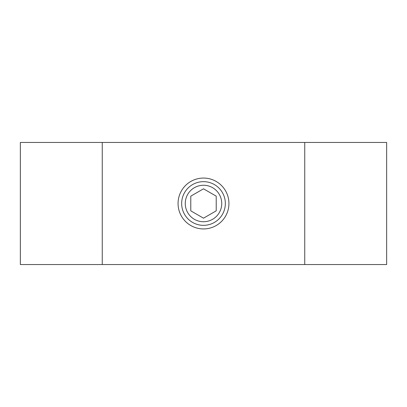 <?xml version="1.0" encoding="UTF-8"?>
<svg xmlns="http://www.w3.org/2000/svg" width="407" height="407" viewBox="0 0 407 407"><rect width="100%" height="100%" fill="white"/><g stroke="black" fill="none" stroke-linecap="round" stroke-linejoin="round"><path stroke-width="0.61" d="M203.5 181.659A21.841 21.841 0 0 1 222.415 214.418A21.841 21.841 0 0 1 184.585 214.418A21.841 21.841 0 0 1 203.5 181.659M203.5 178.062A25.438 25.438 0 0 1 225.529 216.219A25.438 25.438 0 0 1 181.471 216.219A25.438 25.438 0 0 1 203.5 178.062M304.741 264.55L20.35 264.55L20.35 142.45L386.65 142.45L386.65 264.55L304.741 264.55L304.741 142.45M102.259 264.55L102.259 142.45M203.5 185.256A18.244 18.244 0 0 1 219.297 212.622A18.244 18.244 0 0 1 187.703 212.622A18.244 18.244 0 0 1 203.5 185.256M203.5 218.188L216.219 210.841L216.219 196.159L203.5 188.812L190.781 196.159L190.781 210.841L203.5 218.188"/></g></svg>
